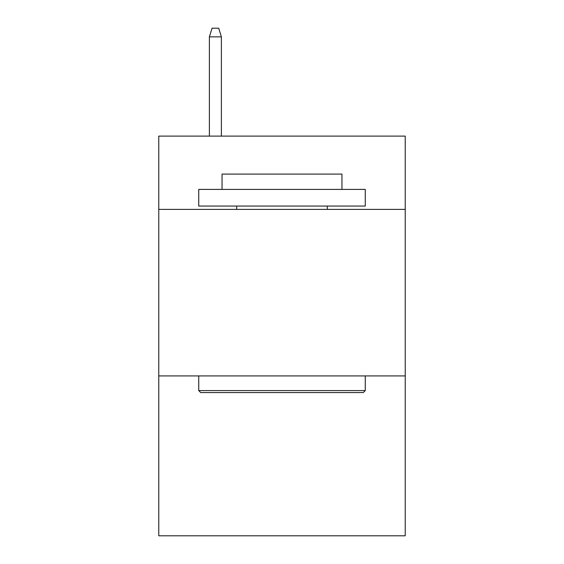<?xml version="1.0" encoding="UTF-8"?>
<svg xmlns="http://www.w3.org/2000/svg" width="564" height="564" viewBox="0 0 564 564"><rect width="100%" height="100%" fill="white"/><g stroke="black" fill="none" stroke-linecap="round" stroke-linejoin="round"><path stroke-width="0.85" d="M405.234 209.392L405.234 136.114L158.766 136.114L158.766 209.392L405.234 209.392L405.234 535.8L158.766 535.8L158.766 209.392M405.234 375.927L158.766 375.927M200.728 392.579L198.732 390.584L365.268 390.584L363.272 392.579L200.728 392.579M365.268 189.405L365.268 206.057L198.732 206.057L198.732 189.405L365.268 189.405M222.047 189.405L222.047 174.086L341.953 174.086L341.953 189.405M365.268 375.927L365.268 390.584M198.732 375.927L198.732 390.584M327.296 206.057L327.296 209.392M236.704 206.057L236.704 209.392M221.384 136.114L221.384 36.857L209.392 36.857L209.392 136.114M209.392 36.857L212.057 28.2L218.719 28.2L221.384 36.857"/></g></svg>
